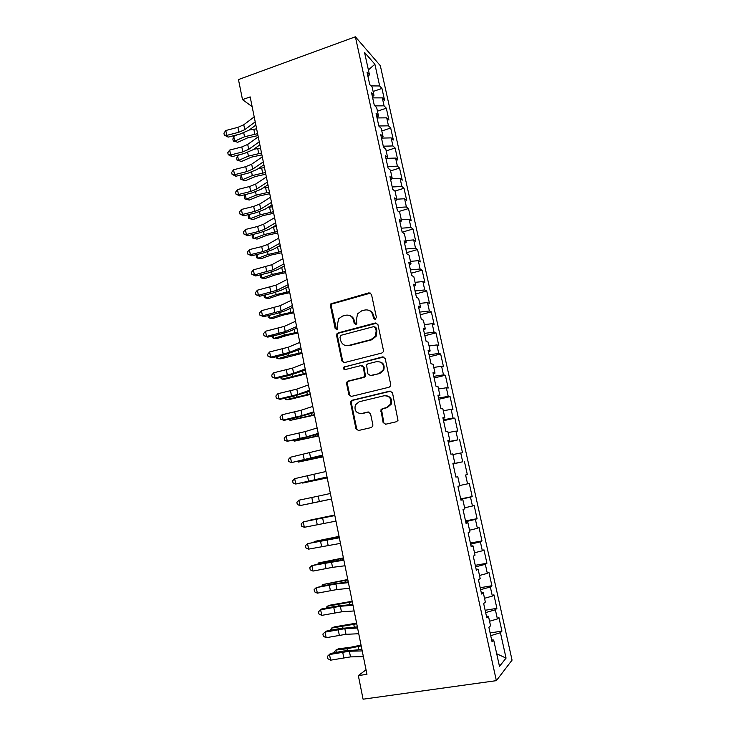 <?xml version="1.0" encoding="UTF-8"?>
<svg xmlns="http://www.w3.org/2000/svg" width="736" height="736" viewBox="0 0 736 736"><rect width="100%" height="100%" fill="white"/><g stroke="black" fill="none" stroke-linecap="round" stroke-linejoin="round"><path stroke-width="1.1" d="M375.259 319.286L376.4 317.372L371.496 294.4L368.957 292.827L330.896 303.812L330.436 305.744L335.138 328.431L336.876 329.544L337.723 328.946L337.382 324.723L338.661 318.78L342.479 316.103L345.543 315.266C349.609 314.603 352.277 316.296 353.556 320.362L354.182 323.325L355.939 324.447L356.84 323.785L356.445 319.59L357.558 313.858L361.597 310.905L364.706 310.068C368.828 309.387 371.533 311.089 372.839 315.183L373.474 318.154L375.259 319.286M383.106 422.492L385.692 424.221L396.428 421.737L397.992 420.348L392.49 392.803L389.896 391.101L352.204 400.218L350.814 401.332L350.594 402.905L355.966 428.784L358.496 430.505L371.248 427.561L372.738 426.291L372.876 424.865L370.539 413.706L367.982 411.994L361.67 413.494C356.132 413.365 354.053 410.467 355.433 404.8L359.214 401.746L384.045 395.766C389.427 395.738 391.626 398.507 390.632 404.055L386.556 407.606L382.38 408.59L380.88 409.878L383.106 422.492L385.554 424.249M366.04 669.806L358.331 675.593L366.951 674.323L250.166 96.894L242.503 99.636L252.135 106.637M358.331 675.593L363.078 699.2L496.358 680.653L355.378 36.8L380.337 65.716L512.054 660.128L496.358 680.653M242.503 99.636L238.464 79.562L355.378 36.8M381.791 353.05L383.226 351.872L383.428 350.327L377.936 324.594L375.378 322.975L338.21 332.865L336.987 333.739L336.619 335.561L341.89 360.962L344.393 362.6L381.791 353.05M385.186 358.542L390.724 384.514L390.586 385.94L389.077 387.237L351.412 396.4L348.892 394.717L346.61 383.723L346.868 382.085L348.22 381.036L363.336 377.283L364.734 376.151L363.418 367.264L360.879 365.608L345.193 369.582C343.703 369.536 343.178 368.764 343.638 367.246L382.61 356.886L385.186 358.542M373.124 91.476L381.938 88.43L379.675 85.965L374.872 64.225L364.541 52.403L369.463 74.824L367.016 72.146L369.73 84.53L372.168 87.115L373.971 95.321L371.551 92.8L374.284 105.248L376.685 107.686L378.506 115.948L376.105 113.574L378.856 126.095L381.239 128.377L383.06 136.694L380.696 134.467L383.465 147.062L385.811 149.196L387.651 157.559L385.305 155.489L388.093 168.158L390.411 170.136L392.26 178.544L389.951 176.631L392.748 189.373L395.039 191.194L396.897 199.649L394.616 197.901L397.431 210.717L399.694 212.382L401.571 220.892L399.317 219.291L402.15 232.19L404.377 233.689L406.263 242.245L404.036 240.819L406.888 253.791L409.096 255.125L410.982 263.736L408.793 262.467L411.663 275.522L413.834 276.69L415.739 285.356L413.577 284.252L416.456 297.381L418.6 298.384L420.514 307.096L418.388 306.167L421.286 319.369L423.393 320.206L425.325 328.974L423.228 328.21L426.144 341.495L428.223 342.157L430.155 350.98L428.094 350.382L431.029 363.759L433.072 364.246L435.022 373.115L432.989 372.701L435.942 386.152L437.957 386.464L439.916 395.388L437.92 395.149L440.892 408.682L442.87 408.82L444.848 417.8L442.879 417.735L445.869 431.351L447.81 431.314L449.797 440.349L447.865 440.459L450.874 454.167L452.787 453.937L454.784 463.027L452.888 463.33L455.915 477.112L457.792 476.707L459.798 485.852L457.939 486.33L460.975 500.204L462.824 499.606L464.848 508.806L463.018 509.478L466.081 523.443L467.894 522.652L469.927 531.916L468.133 532.772L471.215 546.82L472.981 545.845L475.033 555.156L473.276 556.214L476.376 570.345L478.115 569.176L480.176 578.551L478.455 579.793L481.574 594.016L483.276 592.655L485.346 602.085L483.662 603.529L486.8 617.835L488.465 616.271L490.553 625.766L488.906 627.403L492.062 641.81L493.69 640.044L491.639 639.888M381.938 88.43L384.56 100.271L382.315 97.879L384.072 105.846L374.909 105.883M377.458 111.173L386.308 108.183L384.072 105.846M386.308 108.183L388.939 120.078L386.713 117.834L388.488 125.838L378.838 125.985M381.809 130.971L390.696 128.036L388.488 125.838M390.696 128.036L393.346 139.996L391.147 137.89L392.932 145.949L383.272 146.197M386.179 150.889L395.112 148L392.932 145.949M395.112 148L397.771 160.034L395.6 158.065L397.394 166.17L387.734 166.52M390.586 170.908L399.556 168.075L397.394 166.17M399.556 168.075L402.224 180.182L400.09 178.36L401.884 186.502L392.224 186.962M394.901 191.084L404.018 188.269L401.884 186.502M404.018 188.269L406.704 200.44L404.588 198.766L406.401 206.954L396.732 207.524M398.59 211.563L408.508 208.573L406.401 206.954M408.508 208.573L411.212 220.809L409.124 219.282L410.946 227.525L401.267 228.206M402.15 232.19L413.025 228.997L410.946 227.525M413.025 228.997L415.748 241.298L413.687 239.918L415.518 248.207L405.84 248.998M406.64 252.669L417.56 249.532L415.518 248.207M417.56 249.532L420.302 261.906L418.269 260.682L420.109 269.017L410.43 269.919M411.157 273.249L422.133 270.186L420.109 269.017M422.133 270.186L424.884 282.633L422.878 281.557L424.736 289.938L415.049 290.95M415.702 293.958L426.724 290.959L424.736 289.938M426.724 290.959L429.493 303.48L427.515 302.551L429.382 310.988L419.695 312.11M420.274 314.778L431.342 311.852L429.382 310.988M431.342 311.852L434.13 324.438L432.179 323.674L434.056 332.157L424.359 333.399M424.874 335.726L435.988 332.856L434.056 332.157M435.988 332.856L438.785 345.524L436.871 344.917L438.757 353.446L429.06 354.807M429.493 356.785L440.662 353.988L438.757 353.446M440.662 353.988L443.477 366.73L441.591 366.28L443.486 374.863L433.789 376.335M434.148 377.973L445.363 375.25L443.486 374.863M445.363 375.25L448.196 388.056L446.338 387.771L448.242 396.4L438.546 398.001M438.822 399.271L450.092 396.621L448.242 396.4M450.092 396.621L452.934 409.51L451.113 409.391L453.036 418.066L443.33 419.787M443.532 420.707L454.839 418.131L453.036 418.066M454.839 418.131L457.709 431.094L455.915 431.13L457.847 439.861L448.141 441.701M448.261 442.262L457.847 439.861M459.623 439.76L462.512 452.796L460.745 452.999L462.686 461.785L452.98 463.754M453.017 463.938L462.686 461.785M464.434 461.509L467.332 474.628L465.603 475.005L467.562 483.837L459.733 485.521M460.69 498.898L472.19 496.588L469.274 483.396L467.562 483.837M472.19 496.588L470.497 497.131L472.457 506.018L464.628 507.812M465.52 520.904L477.075 518.678L474.14 505.402L472.457 506.018M477.075 518.678L475.41 519.395L477.388 528.338L469.55 530.224M470.387 543.048L481.988 540.896L479.035 527.546L477.388 528.338M481.988 540.896L480.36 541.788L482.347 550.786L474.508 552.782M475.272 565.322L486.928 563.242L483.966 549.82L482.347 550.786M486.928 563.242L485.337 564.319L487.333 573.372L479.495 575.469M480.194 587.724L491.906 585.727L488.916 572.222L487.333 573.372M491.906 585.727L490.342 586.988L492.356 596.086L484.518 598.294M485.144 610.264L496.901 608.35L493.902 594.762L492.356 596.086M496.901 608.35L495.374 609.785L497.398 618.939L489.56 621.258M490.121 632.942L501.934 631.102L498.916 617.44L497.398 618.939M501.934 631.102L500.443 632.721L506.055 658.113L499.477 666.365L493.69 640.044M488.465 616.271L486.441 616.198M500.443 632.721L490.719 635.674M506.055 658.113L496.699 653.743M483.276 592.655L481.27 592.655M495.374 609.785L485.65 612.6M478.115 569.176L476.137 569.259M490.342 586.988L480.617 589.665M472.981 545.845L471.031 546.002M485.337 564.319L475.612 566.876M467.894 522.652L465.962 522.891M480.36 541.788L470.644 544.217M462.824 499.606L460.92 499.919M475.41 519.395L465.695 521.686M457.792 476.707L455.906 477.094M470.497 497.131L460.782 499.302M454.784 463.027L452.916 463.459M465.603 475.005L467.332 474.628M449.797 440.349L447.948 440.846M460.745 452.999L452.916 454.544M444.848 417.8L443.017 418.379M455.915 431.13L448.095 432.575M439.916 395.388L438.113 396.042M451.113 409.391L443.293 410.734M435.022 373.115L433.237 373.842M446.338 387.771L438.518 389.022M430.155 350.98L428.398 351.771M441.591 366.28L433.771 367.43M425.325 328.974L423.577 329.829M436.871 344.917L429.06 345.975M420.514 307.096L418.793 308.025M432.179 323.674L424.368 324.64M415.739 285.356L414.037 286.35M427.515 302.551L419.704 303.425M410.982 263.736L409.308 264.804M422.878 281.557L415.076 282.339M406.263 242.245L404.607 243.377M418.269 260.682L410.467 261.372M401.571 220.892L399.924 222.079M413.687 239.918L405.886 240.525M396.897 199.649L395.278 200.91M409.124 219.282L401.332 219.797M392.26 178.544L390.66 179.869M404.588 198.766L396.796 199.189M387.651 157.559L386.069 158.939M400.09 178.36L392.067 178.701M383.06 136.694L381.506 138.138M395.6 158.065L386.74 158.35M378.506 115.948L376.961 117.456M391.147 137.89L381.542 138.101M373.971 95.321L372.444 96.894M386.713 117.834L377.062 117.935M369.463 74.824L367.963 76.452M382.315 97.879L372.664 97.879M374.872 64.225L368.396 69.938M379.675 85.965L371.036 85.91M374.799 319.332L373.538 315.422C372.894 312.846 371.367 311.153 368.948 310.344M349.545 315.477C352.047 316.222 353.639 317.934 354.301 320.602L355.562 324.493M370.613 293.084L331.688 304.078L331.218 306.01L336.564 329.59M376.878 323.15L338.983 333.077L337.769 333.942L337.401 335.754L342.663 361.109L343.933 362.664M375.516 327.759L373.732 326.628L341.081 335.276L339.968 337.162L340.612 340.28C341.872 344.347 344.54 346.076 348.606 345.46L370.972 339.618L375.388 336.14L376.188 330.906L375.516 327.759L376.216 327.98L374.863 326.802M345.938 345.58L348.606 345.46M376.216 327.98L376.887 331.117L376.087 336.343L371.689 339.811L349.361 345.635M362.103 365.682L364.145 367.393L365.461 376.262L364.062 377.384L348.974 381.138L347.631 382.186L347.374 383.815L349.655 394.79L351.146 396.446M383.907 356.978L345.322 366.675L344.402 367.374L345.018 369.61M379.178 373.336L383.088 370.088C384.339 364.421 382.205 361.597 376.685 361.615L367.954 363.823L366.556 364.936L367.871 373.851L370.42 375.516L379.868 373.456L383.769 370.208C385.029 364.559 382.895 361.744 377.393 361.753M379.868 373.456L371.137 375.627M386.234 395.683C390.715 396.64 392.408 399.446 391.313 404.101L387.237 407.643L383.07 408.627L381.57 409.915L383.796 422.501M360.594 413.632L361.67 413.494M368.902 411.994L362.397 413.522M390.963 391.129L352.958 400.274L351.569 401.387L351.348 402.96L356.702 428.775L358.441 430.514M257.986 135.59L247.563 137.88L237.746 142.26L233.248 140.999L232.861 139.086L233.735 136.381L237.397 134.725M233.735 136.381L234.683 141.174L244.527 136.767L257.6 133.648M249.191 130.033L256.625 128.828M233.248 140.999L237.746 142.26M255.217 121.872L244.757 129.665L238.878 132.241L226.762 135.387L228.178 137.117L240.24 133.989L249.026 130.162L255.87 125.092M254.205 116.895L243.772 124.761L237.903 127.346L225.796 130.502L226.762 135.387L224.324 135.111L223.946 133.161L225.796 130.502M228.178 137.117L224.324 135.111M261.887 154.854L251.427 157.145L241.564 161.423L237.056 160.181L236.679 158.258L237.553 155.6L239.688 154.661M237.553 155.6L238.51 160.42L248.4 156.115L261.51 153.014M253.736 149.233L260.535 148.166M237.056 160.181L241.564 161.423M265.806 174.22L255.318 176.511L245.401 180.679L240.893 179.474L240.506 177.542L241.804 174.754M241.399 174.92L242.356 179.768L252.301 175.573L265.448 172.482M258.354 168.544L264.463 167.606M240.893 179.474L245.401 180.679M259.247 141.818L248.704 149.353L242.797 151.864L230.635 154.992L232.042 156.63L244.14 153.52L252.972 149.776L259.872 144.882M258.235 136.822L247.71 144.422L241.813 146.952L229.669 150.08L230.635 154.992L228.197 154.68L227.801 152.711L229.669 150.08M232.042 156.63L228.197 154.68M263.313 161.883L252.669 169.151L246.735 171.608L234.536 174.708L235.925 176.244L248.069 173.162L256.938 169.51L263.893 164.781M262.292 156.86L251.675 164.192L245.75 166.658L233.56 169.768L234.536 174.708L232.079 174.349L231.693 172.371L233.56 169.768M235.925 176.244L232.079 174.349M269.744 193.697L259.228 195.988L249.265 200.045L244.738 198.876L244.352 196.926L245.162 194.626M245.309 194.589L246.229 199.217L256.22 195.141L269.413 192.059M263.065 187.956L268.419 187.156M244.738 198.876L249.265 200.045M273.7 213.284L263.157 215.565L253.138 219.521L250.12 218.776L260.158 214.811L273.396 211.738M249.256 214.434L250.12 218.776L248.612 218.371L248.225 216.421L248.915 214.516M267.886 207.478L272.394 206.807M267.389 182.059L256.662 189.06L250.7 191.452L238.464 194.534L239.835 195.969L252.006 192.906L260.93 189.345L267.941 184.8M266.368 177.008L255.668 184.074L249.706 186.475L237.48 189.566L238.464 194.534L235.989 194.129L235.594 192.142L237.48 189.566M239.835 195.969L235.989 194.129M271.492 202.354L260.682 209.088L254.684 211.407L242.411 214.461L243.763 215.795L255.981 212.759L264.942 209.291L272.016 204.921M270.462 197.266L259.679 204.065L253.69 206.411L241.417 209.466L242.411 214.461L239.918 214.02L239.522 212.023L241.417 209.466M243.763 215.795L239.918 214.02M277.684 232.972L267.113 235.253L257.039 239.099L254.03 238.446L264.123 234.582L277.398 231.527M253.221 234.379L254.03 238.446L252.512 237.976L252.117 236.017L252.678 234.517M272.808 227.102L276.396 226.568M275.623 222.76L264.721 229.218L258.695 231.472L246.376 234.508L247.71 235.741L259.964 232.723L268.98 229.356L276.11 225.161M274.583 217.644L263.709 224.176L257.692 226.449L245.382 229.485L246.376 234.508L243.864 234.011L243.469 232.015L245.382 229.485M247.71 235.741L243.864 234.011M281.686 252.761L271.087 255.052L260.967 258.778L257.959 258.216L268.106 254.472L281.419 251.427M257.204 254.444L257.959 258.216L256.422 257.692L256.45 254.628M277.877 246.827L280.407 246.44M279.772 243.285L268.778 249.458L262.724 251.657L250.36 254.665L251.684 255.788L263.976 252.798L273.038 249.522L280.223 245.511M278.732 238.142L267.766 244.389L261.712 246.597L249.366 249.614L250.36 254.665L247.839 254.122L247.443 252.108L249.366 249.614M251.684 255.788L247.839 254.122M285.715 272.67L275.08 274.96L264.905 278.567L261.915 278.098L272.118 274.464L285.467 271.437M261.216 274.62L261.915 278.098L260.36 277.518L260.231 274.859M283.139 266.625L284.455 266.423M283.949 263.92L272.863 269.818L254.371 274.933L255.677 275.954L268.014 272.982L277.113 269.808L284.363 265.981M282.9 258.75L271.842 264.721L253.368 269.854L254.371 274.933L251.832 274.353L251.436 272.32L253.368 269.854M255.677 275.954L251.832 274.353M289.763 292.68L279.1 294.97L268.87 298.466L265.889 298.089L276.147 294.575L289.533 291.557M265.254 294.906L265.889 298.089L264.325 297.445L264.031 295.2M288.144 284.685L276.966 290.288L258.41 295.311L259.688 296.231L272.072 293.287L281.216 290.214L288.53 286.562M287.095 279.478L275.945 285.163L257.398 290.205L258.41 295.311L255.852 294.685L255.447 292.643L257.398 290.205M259.688 296.231L255.852 294.685M293.839 312.809L283.139 315.1L272.854 318.476L269.882 318.191L280.195 314.796L293.627 311.788M269.312 315.302L269.882 318.191L268.3 317.483L267.932 315.634M292.367 305.56L281.097 310.877L262.467 315.808L263.727 316.618L276.147 313.702L285.347 310.721L292.716 307.262M291.309 300.325L280.066 305.725L261.446 310.675L262.467 315.808L259.891 315.137L259.486 313.085L261.446 310.675M263.727 316.618L259.891 315.137M297.924 333.04L287.206 335.34L276.865 338.597L273.902 338.404L284.271 335.128L297.74 332.129M273.387 335.818L273.902 338.404L272.311 337.64L272.007 336.14M296.617 326.554L285.255 331.586L266.542 336.426L267.784 337.125L280.25 334.227L289.496 331.356L296.921 328.081M295.55 321.292L284.216 326.398L265.521 331.255L266.542 336.426L263.957 335.699L263.543 333.638L265.521 331.255M267.784 337.125L263.957 335.699M302.045 353.39L280.894 358.828L277.941 358.726L288.365 355.571L301.88 352.59M277.49 356.454L277.941 358.726L276.331 357.898L276.11 356.767M300.886 347.677L289.432 352.406L270.646 357.153L271.869 357.742L284.372 354.872L301.162 349.02M299.819 342.387L288.383 347.19L269.615 351.955L270.646 357.153L268.042 356.38L267.628 354.31L269.615 351.955M271.869 357.742L268.042 356.38M306.185 373.851L284.952 379.169L282.008 379.16L306.038 373.161M281.612 377.2L282.008 379.16L280.232 377.513M305.182 368.92L293.627 373.354L274.767 378L275.982 378.479L288.521 375.636L305.422 370.079M304.106 363.593L292.578 368.101L273.737 372.775L274.767 378L272.145 377.182L271.74 375.093L273.737 372.775M275.982 378.479L272.145 377.182M310.344 394.432L289.027 399.62L286.092 399.712L310.224 393.843M285.761 398.066L286.092 399.712L284.372 398.378M309.506 390.282L297.85 394.413L278.916 398.967L280.103 399.326L292.698 396.511L309.7 391.258M308.421 384.928L296.792 389.132L277.877 393.714L278.916 398.967L276.285 398.102L275.871 396.005L277.877 393.714M314.53 415.122L290.205 420.385L314.438 414.653M289.938 419.051L290.205 420.385L288.54 419.354M313.849 411.764L302.1 415.601L283.093 420.044L284.262 420.302L296.893 417.514L314.014 412.556M312.763 406.382L301.033 410.292L282.044 414.764L283.093 420.044L280.434 419.134L280.02 417.027L282.044 414.764M318.734 435.933L294.336 441.158L318.67 435.574M294.133 440.146L294.336 441.158L293.112 440.367M318.219 433.384L306.378 436.899L287.288 441.25L301.107 438.628L318.348 433.982M317.124 427.966L305.302 431.563L286.24 435.942L287.288 441.25L284.62 440.294L284.197 438.168L286.24 435.942M322.975 456.854L298.494 462.061L322.92 456.614M298.356 461.371L298.494 462.061L297.684 461.518M322.616 455.124L291.511 462.576L322.699 455.529M321.522 449.678L290.453 457.24L291.511 462.576L288.825 461.564L288.402 459.439L290.453 457.24M327.226 477.903L302.671 483.074L327.198 477.774M327.042 476.992L295.752 484.03L327.088 477.204M325.938 471.509L294.685 478.658L295.752 484.03L293.048 482.963L292.624 480.82L294.685 478.658M327.759 499.845L306.875 504.215L327.759 499.845M319.341 501.556L300.021 505.604L331.494 499.008L319.341 501.556L318.256 496.128L298.954 500.195L300.021 505.604L297.298 504.491L296.875 502.329L298.954 500.195M330.381 493.479L318.256 496.128M334.733 515.016L310.04 520.14L334.751 515.09M335.966 521.116L304.318 527.298L303.241 521.87L301.144 523.968L301.576 526.139L304.318 527.298M334.843 515.568L303.241 521.87L334.816 515.439M339.057 536.388L314.281 541.484L339.094 536.59M313.867 542.156L314.281 541.484L314.392 542.046M340.474 543.37L308.632 549.13L307.547 543.656L305.449 545.726L305.882 547.906L308.632 549.13M339.342 537.795L307.547 543.656L339.278 537.464M343.408 557.879L318.55 562.957L343.473 558.201M317.851 564.034L318.55 562.957L318.734 563.859M345 565.763L332.543 567.346L312.975 571.081L311.889 565.579L309.773 567.612L310.206 569.811L312.975 571.081M343.868 560.151L311.889 565.579L325.846 562.424L343.758 559.618M347.778 579.499L322.846 584.55L347.87 579.94M321.825 586.049L322.846 584.55L323.095 585.792M349.554 588.285L336.987 589.536L317.345 593.161L316.25 587.622L314.116 589.628L314.557 591.836L317.345 593.161M348.413 582.645L335.874 583.979L316.25 587.622L330.234 584.384L348.266 581.9M352.176 601.248L329.976 605.167L327.161 606.262L352.286 601.809M326.039 608.138L327.161 606.262L327.483 607.862M354.136 610.944L341.467 611.855L321.742 615.37L320.638 609.804L318.495 611.772L318.936 613.99L321.742 615.37M352.986 605.268L340.345 606.262L320.638 609.804L321.632 609.003L334.65 606.464L352.802 604.32M356.601 623.116L334.31 626.897L331.504 628.102L356.739 623.806M330.446 630.329L331.504 628.102L331.89 630.053M358.745 633.742L345.966 634.303L326.158 637.707L325.054 632.114L322.892 634.036L326.02 631.184L339.084 628.673L357.356 626.87M357.595 628.029L344.844 628.682L325.054 632.114L326.02 631.184M326.158 637.707L323.334 636.272L322.892 634.036M361.045 645.104L349.848 647.404L338.661 648.756L335.874 650.063L347.088 648.72L361.21 645.932M334.88 652.648L334.668 651.599L335.874 650.063L336.334 652.372M363.382 656.668L350.502 656.889L330.611 660.174L329.498 654.543L327.318 656.438L330.446 653.494L343.546 651.01L361.946 649.557M362.222 650.928L349.361 651.231L329.498 654.543L330.446 653.494M330.611 660.174L327.759 658.692L327.318 656.438M373.538 315.422L372.839 315.183M354.927 323.555L354.182 323.325M354.301 320.602L353.556 320.362M335.92 328.642L335.138 328.431M331.218 306.01L330.436 305.744M332.801 303.324L332.019 303.057M369.665 293.121L368.957 292.827M374.173 318.394L373.474 318.154M342.663 361.109L341.89 360.962M337.401 335.754L336.619 335.561M338.983 333.077L338.21 332.865M376.078 323.205L375.378 322.975M371.689 339.811L370.972 339.618M376.887 331.117L376.188 330.906M349.655 394.79L348.892 394.717M347.374 383.815L346.61 383.723M348.974 381.138L348.22 381.036M364.062 377.384L363.336 377.283M365.682 374.688L364.955 374.578M364.145 367.393L363.418 367.264M345.322 366.675L344.558 366.546M383.29 357.034L382.61 356.886M381.432 411.332L380.742 411.304M383.07 408.627L382.38 408.59M387.237 407.643L386.556 407.606M368.699 412.031L367.982 411.994M356.702 428.775L355.966 428.784M351.348 402.96L350.594 402.905M352.958 400.274L352.204 400.218M390.577 391.184L389.896 391.101M243.754 132.885L244.527 136.767M253.8 129.177L254.776 134.007M244.757 129.665L243.772 124.761M238.878 132.241L237.903 127.346M247.664 152.435L248.4 156.115M257.71 148.525L258.695 153.382M251.602 172.086L252.301 175.573M261.639 167.983L262.623 172.859M248.704 149.353L247.71 144.422M242.797 151.864L241.813 146.952M252.669 169.151L251.675 164.192M246.735 171.608L245.75 166.658M255.567 191.848L256.22 195.141M265.586 187.542L266.579 192.446M259.541 211.72L260.158 214.811M269.56 207.212L270.554 212.143M256.662 189.06L255.668 184.074M250.7 191.452L249.706 186.475M260.682 209.088L259.679 204.065M254.684 211.407L253.69 206.411M263.543 231.702L264.123 234.582M273.544 226.982L274.546 231.95M264.721 229.218L263.709 224.176M258.695 231.472L257.692 226.449M267.573 251.795L268.106 254.472M277.582 246.983L278.567 251.859M268.778 249.458L267.766 244.389M262.724 251.657L261.712 246.597M271.621 271.998L272.118 274.464M281.704 267.389L282.615 271.878M272.863 269.818L271.842 264.721M266.772 271.943L265.76 266.864M275.687 292.312L276.147 294.575M285.844 287.905L286.672 292.017M276.966 290.288L275.945 285.163M270.848 292.358L269.827 287.242M279.781 312.745L280.195 314.796M290.012 308.531L290.757 312.257M281.097 310.877L280.066 305.725M274.951 312.874L273.921 307.731M283.903 333.288L284.271 335.128M294.198 329.286L294.869 332.617M285.255 331.586L284.216 326.398M279.073 333.509L278.033 328.339M288.043 353.952L288.365 355.571M298.411 350.152L299 353.087M289.432 352.406L288.383 347.19M283.213 354.264L282.173 349.066M292.201 374.734L292.477 376.133M302.643 371.137L303.158 373.676M293.627 373.354L292.578 368.101M287.38 375.139L286.341 369.914M296.387 395.628L296.626 396.805M306.903 392.242L307.335 394.376M297.85 394.413L296.792 389.132M291.576 396.134L290.527 390.871M300.601 416.65L300.785 417.597M311.19 413.476L311.54 415.196M302.1 415.601L301.033 410.292M295.789 417.248L294.731 411.958M304.833 437.782L304.98 438.5M315.505 434.82L315.762 436.135M306.378 436.899L305.302 431.563M300.03 438.481L298.963 433.154M309.092 459.043L309.194 459.531M319.838 456.302L320.013 457.185M310.675 458.326L309.598 452.962M304.29 459.834L303.223 454.48M324.199 477.894L324.291 478.363M314.999 479.881L313.913 474.481M308.577 481.307L307.51 475.925M312.892 502.909L311.816 497.499M323.72 523.36L322.616 517.896M317.234 524.639L316.149 519.193M336.168 537.225L336.315 537.942M328.118 545.293L327.014 539.792M321.595 546.489L320.5 541.015M329.526 561.053L329.654 561.697M340.538 558.854L340.777 560.022M332.543 567.346L331.43 561.816M325.984 568.477L324.889 562.966M333.886 582.774L334.061 583.666M344.926 580.612L345.258 582.222M336.987 589.536L335.874 583.979M330.4 590.585L329.296 585.046M338.256 604.633L338.486 605.765M349.352 602.499L349.766 604.56M341.467 611.855L340.345 606.262M334.843 612.821L333.73 607.246M342.663 626.612L342.939 628.001M353.795 624.505L354.301 627.035M345.966 634.303L344.844 628.682M339.305 635.196L338.192 629.584M347.088 648.72L347.42 650.357M358.257 646.64L358.864 649.63M350.502 656.889L349.361 651.231M343.804 657.69L342.672 652.059M331.688 304.078L330.896 303.812M337.769 333.942L336.987 333.739M376.087 336.343L375.388 336.14M347.631 382.186L346.868 382.085M365.461 376.262L364.734 376.151M344.402 367.374L343.638 367.246M383.769 370.208L383.088 370.088M381.57 409.915L380.88 409.878M391.313 404.101L390.632 404.055M351.569 401.387L350.814 401.332"/></g></svg>
